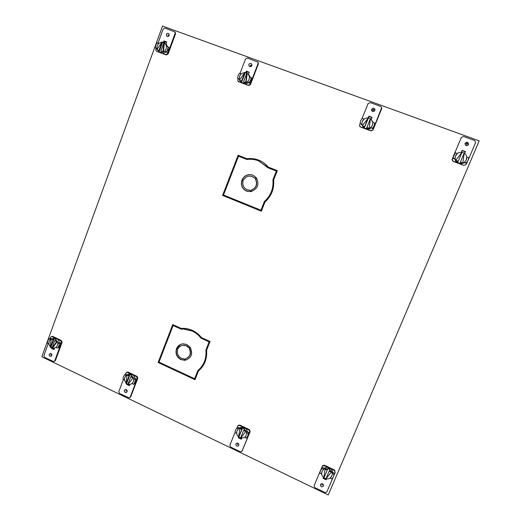 <?xml version="1.0" encoding="UTF-8"?>
<svg xmlns="http://www.w3.org/2000/svg" width="521" height="521" viewBox="0 0 521 521"><rect width="100%" height="100%" fill="white"/><g stroke="black" fill="none" stroke-linecap="round" stroke-linejoin="round"><path stroke-width="0.78" d="M259.412 160.39C255.472 158.749 251.382 158.215 247.156 158.788L238.286 155.304L222.786 195.447L261.366 211.155M277.315 170.654L268.276 167.091L267.436 166.121C261.789 160.273 254.977 157.804 246.987 158.723L238.11 155.232L222.597 195.414L261.353 211.194L264.981 201.979C271.461 196.111 274.352 188.771 273.649 179.96L277.315 170.647L268.276 167.091M172.907 324.655L158.358 362.356L195.082 379.496M371.981 117.57L369.057 116.502L368.49 117.909M249.188 72.491L246.83 71.631L246.342 72.914M462.016 150.628L465.351 151.852L464.673 153.448M52.556 348.145L54.21 348.933M326.478 478.877L326.061 478.871M323.841 477.809L323.385 477.594M128.296 384.348L129.657 384.999M241.718 438.187L241.301 439.203L238.403 437.822L239.067 437.288M240.487 437.972L238.859 437.145L242.102 429.148L239.953 428.132L243.509 428.431L246.127 431.062L243.978 430.04L243.633 430.424L240.376 438.441L246.127 431.062L246.609 432.671M240.702 438.07L241.588 438.5M166.687 42.208L164.695 41.472L164.219 42.768M181.184 328.406L172.738 324.583L158.11 362.479L195.004 379.698L198.423 371.011C204.564 365.696 207.286 358.78 206.59 350.262L210.048 341.483L201.445 337.588C196.736 331.786 190.823 328.699 183.705 328.334L181.184 328.406M162.526 26.05L41.81 356.768L328.276 494.95L479.19 140.878L162.526 26.05M165.873 44.422L166.772 41.967L163.959 40.938L166.72 42.129L164.447 41.296L163.972 42.592L164.695 41.472M371.278 119.302L372.079 117.323L368.894 116.157L372.014 117.492L369.005 116.385L368.393 117.896L370.275 118.554M248.432 74.477L249.279 72.25L246.316 71.162L249.22 72.412L246.661 71.475L246.14 72.842L246.83 71.631M461.326 152.249L462.12 150.374L465.481 151.604L464.68 153.454L465.396 151.767L462.049 150.543L465.351 151.852M52.217 348.249L54.125 349.161L52.217 348.249M323.469 477.405L323.079 478.317L326.126 479.769L326.315 479.281L325.892 479.079L326.413 479.04M325.827 479.053L323.86 478.109L325.827 479.053M323.801 478.083L323.287 477.835L323.801 478.083M129.879 384.426L129.397 385.69L126.688 384.394L127.306 383.931L127.873 384.413L126.596 383.489L129.573 375.693L127.567 374.736L130.882 374.97L133.337 377.478L131.325 376.52L130.784 376.794L127.795 384.609L133.337 377.478L133.793 379.027M128.029 384.491L129.573 385.227L128.029 384.491M238.755 437.425L240.461 438.239L238.755 437.425M240.526 438.272L241.497 438.734L240.526 438.272M370.731 127.534L369.168 128.433L365.267 128.472L362.414 125.932L364.765 126.805L369.057 116.502M335.198 472.352L334.482 469.988L324.427 465.22L322.616 465.611L320.877 469.603M332.945 477.659L326.81 492.039L324.915 492.54L314.905 487.715L314.078 485.689L320.35 470.854M320.799 469.792L320.63 470.183M321.678 474.019L319.907 473.244L320.428 470.665L321.9 468.542L323.645 469.369L324.121 468.236L322.382 467.409L320.91 469.525M333.883 475.452L334.319 473.081L332.567 472.247L331.792 476.083L330.158 478.063M333.863 475.504L335.146 472.495L334.306 470.456L330.581 468.692M327.943 467.441L324.231 465.683L322.414 466.074L322.616 465.611M320.428 484.55C320.526 486.777 321.503 487.343 323.359 486.249L323.482 486.021C323.398 483.807 322.427 483.234 320.565 484.296L320.428 484.55M326.126 479.769L326.504 478.877M330.132 478.122L331.884 478.962L333.375 476.832L334.319 473.081M333.557 476.344L333.746 475.81M333.896 474.247L332.137 473.407M322.382 467.409L321.9 468.542M320.558 470.346L320.708 470.014M323.645 469.369L321.998 471.414L321.652 474.077M323.339 484.504L321.516 483.677M453.198 157.199L453.088 158.417L453.661 155.636L452.02 159.628L453.029 161.36L457.79 163.125M459.281 163.679L464.035 165.444L460.043 163.796M453.921 155.03L461.352 137.453L463.553 136.489L474.664 140.52L475.653 142.422L468.392 159.504M464.12 165.307L466.321 164.369L467.578 161.419M462.029 152.314L464.191 153.115L460.33 162.213L462.811 163.138L464.465 162.233L466.315 159.849L466.712 156.945L468.646 157.655L468.053 160.488L466.399 162.93L464.472 162.213L464.263 162.559L466.178 163.268L467.311 161.829M453.088 158.417L454.996 159.126L455.549 155.87L457.373 153.526M457.151 162.721L453.088 161.217L452.182 159.126M468.47 144.584L468.561 144.31C468.073 141.979 466.92 141.653 465.09 143.353L464.993 143.653C465.507 145.965 466.666 146.277 468.47 144.584M464.693 153.467L465.481 151.604M453.355 156.834L455.465 152.796L457.386 153.506M453.244 158.058L455.159 158.768L455.686 160.494L458.161 161.412L462.101 152.152L455.758 160.351L458.233 161.269M466.178 163.268L466.399 162.93M464.979 143.724C466.816 142.637 467.865 143.106 468.118 145.125M454.996 159.126C455.354 161.191 456.526 162.637 458.513 163.451C460.557 164.135 462.479 163.835 464.263 162.559M458.643 163.21L457.601 162.826L458.591 163.301M464.25 153.148C466.295 154.613 467.077 156.58 466.582 159.048L465.911 160.631M464.191 153.115L462.811 163.138L458.682 163.132L455.758 160.351M464.276 152.953L460.408 162.077L462.889 162.995M455.575 155.805C456.924 153.246 459.053 152.073 461.977 152.308M332.567 472.247C332.229 470.281 331.154 468.828 329.337 467.891C327.468 467.083 325.729 467.194 324.121 468.236M329.012 468.711L328.152 468.047L329.259 468.079L330.047 468.92L329.012 468.711L329.135 468.392M323.671 469.31L325.163 468.613L328.914 468.972L331.662 471.7L329.396 470.626L325.938 478.766L323.977 477.829M323.847 477.731C321.809 475.94 321.19 473.83 321.998 471.401M327.234 470.157L327.422 469.688L325.163 468.613L323.775 478.311L327.234 470.157L324.967 469.082M325.938 478.766L331.662 471.7L332.164 473.348M331.89 475.836L331.441 476.728C330.164 478.519 328.386 479.209 326.113 478.806M329.396 470.626L325.749 479.255M331.48 472.176L329.213 471.101M54.295 361.398L55.415 360.545L62.116 342.336L61.38 340.487L52.868 336.449L51.735 336.501M57.577 339.191L60.729 340.688L61.458 342.538L60.364 345.521L60.775 343.111L59.29 342.408L57.688 342.903L59.173 343.613L58.769 346.029L57.544 348.054L59.147 347.533L60.364 345.521L54.757 360.786L53.709 361.607L44.617 357.393L43.894 355.55L48.251 343.619M50.133 338.468L50.537 337.354L51.677 336.52L55.343 338.129M48.974 343.893L47.411 343.215L47.815 340.806L49.026 338.787L50.661 338.311L51.696 338.8M49.221 354.26C49.007 355.504 49.488 356.214 50.654 356.39L51.813 355.498C52.028 354.26 51.553 353.544 50.387 353.362L49.221 354.26M51.996 348.191L51.384 348.38L53.963 349.617L54.503 348.132M51.384 348.38L51.612 347.754M59.173 343.613L60.775 343.111M59.212 345.885L59.29 346.569L60.104 345.599L60.006 344.85L59.212 345.885M57.544 348.054L56.06 347.344L57.434 345.39L57.688 342.903M49.026 338.787L50.589 339.464M50.504 339.49L49.143 341.437L48.889 343.919M161.744 53.266L166.29 54.952L168.114 54.021L175.557 33.774L174.88 31.918M159.954 52.452L157.049 51.527L160.494 52.803M157.993 43.204L163.158 29.065L164.981 28.114L174.867 31.905L175.089 33.403L167.632 53.689L165.808 54.62L162.383 53.35M167.501 52.68L168.843 50.394L169.299 47.782L168.12 46.936L167.664 49.56L166.316 51.859L164.701 51.26L167.501 52.68L166.316 51.859M157.023 48.798L155.284 47.776L155.74 45.158L157.075 42.865L158.749 43.503M156.541 51.182L156.053 50.856L155.766 49.293L156.118 48.336M161.523 53.031L159.667 52.256L161.53 53.018M169.182 35.415L168.928 33.78C167.912 32.973 167.052 33.175 166.349 34.386L166.609 36.034C167.625 36.828 168.485 36.62 169.182 35.415L168.674 36.151M163.405 42.435L163.959 40.938M156.951 48.407L155.284 47.776M158.684 43.458L157.186 45.692L156.893 48.368M167.912 50.947L168.602 49.059L168.648 50.257L167.912 50.947M164.701 51.26L166.212 49.026L166.505 46.343L168.12 46.936M159.973 52.465L161.106 53.083C162.819 53.65 164.415 53.311 165.893 52.08M167.606 46.747L166.512 44.565L165.164 43.517M162.109 41.888L158.996 50.394L156.919 49.625L162.109 41.888L163.907 42.631M163.933 42.559L162.897 51.839L160.813 51.071L163.933 42.559L165.385 43.751L166.564 46.362M164.76 51.299L163.392 52.185L159.954 52.308L157.42 49.97L159.498 50.739L162.604 42.253M162.897 51.839L160.813 51.071M163.392 52.185L164.428 42.917M157.147 49.28C156.554 45.32 158.13 42.969 161.894 42.214M156.919 49.625L157.42 49.97M158.996 50.394L159.498 50.739M164.389 42.898L165.111 41.628M164.493 42.624L165.88 41.908M59.29 342.408C58.984 340.597 58.059 339.295 56.522 338.494L54.679 338.083L52.829 338.546M55.545 347.728L56.437 347.52M54.979 338.409L56.698 339.06L54.979 338.409M52.074 347.963L50.941 347.331L53.748 339.666L51.839 338.761L54.992 338.95L57.336 341.372L57.772 342.877M50.348 346.791C48.251 343.814 48.518 341.242 51.149 339.073M54.751 340.662L56.665 341.574L51.937 348.341L54.751 340.662L55.421 340.46L57.336 341.372L52.608 348.126L53.709 348.236L56.092 347.357M50.27 347.54L51.162 338.956L53.077 339.868L50.27 347.54L50.941 347.331M53.077 339.868L53.748 339.666M51.162 338.956L51.839 338.761M51.937 348.341L52.608 348.126M56.665 341.574L57.336 341.372M54.184 348.927L53.91 348.223M366.256 129.162L370.952 130.901L373.029 129.963L381.685 108.713L381.678 107.489M359.692 126.29L360.512 127.026L364.85 128.635M362.056 118.521L368.113 103.562L370.197 102.604L380.727 106.427L381.698 107.586L374.338 126.303L374.645 123.021L374.098 125.789L372.541 128.186L372.789 128.687L374.338 126.303L372.932 129.762L370.848 130.699L366.979 129.267M372.541 128.186L370.718 127.508L372.789 128.687M363.984 119.12L362.154 118.423L360.61 120.813L360.07 123.568L361.971 124.682M360.07 123.438L359.47 125.835L360.389 126.818L364.238 128.251M374.886 110.445L374.977 109.449C374.026 107.801 372.925 107.749 371.681 109.28L371.59 110.302C372.548 111.924 373.648 111.969 374.886 110.445M368.894 116.157L368.275 117.687M361.9 124.272L362.245 121.419L363.971 119.094M360.07 123.568L361.887 124.239M374.163 125.932L373.752 127.046L374.163 125.932M370.718 127.508L372.45 125.183L372.815 122.35L374.645 123.021M372.04 111.116L372.17 110.439C372.932 109.228 373.876 109.013 375.016 109.807M362.707 126.44L365.534 128.947C367.474 129.592 369.285 129.28 370.972 128.016M370.438 118.651L366.817 127.567L369.168 128.433L370.438 118.651L372.971 122.409L372.502 121.132M365.332 128.589L366.426 129.013L365.332 128.589M372.743 121.907L372.828 122.35M369.168 128.433L370.327 118.423M366.699 127.358L369.057 128.231M362.31 125.704L362.049 124.994C361.62 120.579 363.638 118.202 368.119 117.863M368.38 117.896L362.297 125.724L364.648 126.59L368.269 117.661M368.959 116.75L369.311 116.593M242.031 451.127L250.165 431.603L249.357 429.623L239.797 425.09L238.032 425.566M247.078 437.295L248.569 435.094L242.083 451.01L241.575 451.629L240.201 451.694L230.686 447.109L229.885 445.136L234.964 432.586M242.975 427.135L239.445 425.462L238.214 425.455L236.749 428.177M236.664 433.452L234.964 432.71L235.446 430.183L236.834 428.093L238.494 428.881L239.347 427.962L237.7 427.174L237.387 427.507M245.482 428.327L249.025 430.007L249.833 431.987L248.569 435.094L249.051 432.567L247.384 431.779L246.57 432.717L246.251 435.335L244.681 437.347L246.348 438.148L247.755 436.051L248.237 433.511L249.051 432.567M235.915 443.951C235.779 445.709 236.547 446.406 238.227 446.041L238.813 445.344C238.957 443.592 238.188 442.889 236.521 443.241L235.915 443.951M247.781 436.377L248.55 434.56L247.781 436.377M248.237 433.511L246.57 432.717M237.7 427.174L236.834 428.093M238.494 428.881L236.938 430.9L236.625 433.505M238.852 444.257L237.569 443.078M247.384 431.779C247.058 429.858 246.029 428.451 244.297 427.559L239.992 427.565L239.347 427.962M243.698 428.223L243.001 427.63L244.16 427.708L244.818 428.431L243.698 428.223M238.579 436.924C236.26 434.494 236.02 432 237.869 429.434M238.54 428.835L239.953 428.132L238.501 437.542L241.751 429.532L239.601 428.509M238.859 437.145L238.501 437.542M242.102 429.148L241.751 429.532M245.482 436.611L244.303 437.575L240.728 438.037M246.127 431.062L240.376 438.441M245.788 431.453L243.633 430.424M243.939 83.77L248.55 85.477L250.471 84.545L258.39 63.888L257.908 62.116M238.286 81.497L242.623 83.282M240.025 73.428L245.521 59.003L247.449 58.046L257.967 62.201L258.071 63.562L251.422 80.898L251.917 78.228L251.102 77.505L250.608 80.188L249.181 82.526L250.002 83.223L251.422 80.898L250.132 84.259L248.211 85.197L244.61 83.861M249.181 82.526L247.482 81.895L248.309 82.598L250.002 83.223M241.216 73.891L239.484 73.227L238.064 75.558L237.576 78.235L239.38 79.296M238.051 78.619L237.837 81.094L242.063 82.917M251.845 65.568L251.715 64.07C250.666 63.028 249.715 63.165 248.862 64.48L248.999 65.991C250.054 67.02 251.005 66.877 251.845 65.568M246.316 71.162L245.723 72.725M239.308 78.892L239.588 76.118L241.177 73.852M237.576 78.235L239.269 78.86M250.835 80.39L250.686 81.55L251.291 80.781L251.363 79.596L250.835 80.39M247.482 81.895L249.077 79.628L249.403 76.88L251.102 77.505M250.367 66.688L250.477 66.017L251.962 64.91M241.529 82.448L243.261 83.575C245.072 84.168 246.752 83.842 248.309 82.598M250.139 77.154L249.416 75.46L248.191 74.19M242.649 83.073L243.861 83.568L242.649 83.073M247.521 81.934L246.081 82.826L242.454 82.911L239.797 80.495L241.978 81.302L245.287 72.647L246.824 73.129M247.201 73.35L246.856 73.038L243.541 81.719L246.081 82.826L247.201 73.35L248.634 74.763L249.442 76.893M246.081 82.826L245.73 82.533L246.856 73.038M243.541 81.719L245.73 82.533M239.588 80C238.833 75.734 240.559 73.266 244.753 72.601M245.287 72.647L244.942 72.334L239.439 80.201L241.627 81.016L244.942 72.334M239.797 80.495L239.439 80.201M241.978 81.302L241.627 81.016M246.498 72.497L247.657 71.931M129.872 397.588L130.725 396.807L137.831 378.279L137.069 376.377L128.14 372.144L126.785 372.3M133.233 375.081L136.541 376.65L137.303 378.552L136.137 381.58L136.574 379.125L135.284 379.802L134.848 382.264L133.552 384.322L134.848 383.625L136.137 381.58L130.185 397.113L129.267 397.914L119.543 393.524L118.795 391.629L123.418 379.483M130.888 373.967L126.877 372.287L125.848 373.114L125.359 374.391M127.437 374.788L125.971 374.091L124.636 374.742L123.353 376.794L122.923 379.249L124.539 379.952M136.574 379.125L135.024 378.389L133.721 379.06L133.441 381.6L131.995 383.58L133.552 384.322M124.402 390.372C124.187 391.766 124.753 392.489 126.095 392.547L127.111 391.675C127.326 390.294 126.766 389.565 125.431 389.5L124.402 390.372M126.942 383.73L126.688 384.394M135.173 382.727L135.909 380.968L135.173 382.727M135.284 379.802L133.721 379.06M124.636 374.742L126.258 375.446M126.186 375.478L124.747 377.458L124.467 379.985M135.024 378.389C134.705 376.54 133.741 375.192 132.126 374.358L129.605 373.948L127.678 374.703M131.181 374.827L130.673 374.332L131.911 374.462L132.425 375.035L131.181 374.827M126.121 383.085C123.614 379.562 124.096 376.774 127.567 374.736L127.02 375.009L126.043 383.775L129.026 375.96L127.02 375.009M127.951 384.205L127.437 383.997M126.596 383.489L126.043 383.775M129.573 375.693L129.026 375.96M132.008 383.586L130.126 384.394L128.342 384.322M133.337 377.478L127.795 384.609M132.796 377.751L130.784 376.794M181.093 329.142L173.122 325.527L158.99 362.121L194.613 378.741L197.843 370.548C203.939 365.345 206.616 358.539 205.873 350.138L209.136 341.854L201.021 338.175C198.579 335.016 195.596 332.626 192.06 331.004L183.639 329.051L181.093 329.142L173.122 325.527M176.469 348.783C175.193 353.525 176.671 357.132 180.904 359.614L184.89 360.311L184.187 358.904L181.419 358.305C178.117 356.423 176.834 353.609 177.583 349.865L176.469 348.783M178.026 348.731C179.178 346.595 180.943 345.43 183.327 345.247L186.277 345.833L188.602 347.579L190.028 347.149L186.792 344.518L183.268 343.808C180.103 344.062 177.856 345.664 176.534 348.621L178.026 348.731M185.059 360.291C191.494 358.148 193.18 353.818 190.132 347.292L189.344 348.588C191.402 353.551 190.074 356.944 185.365 358.78L185.059 360.291L185.574 358.735M197.843 370.548L194.613 378.741M198.052 370.411C204.141 365.214 206.817 358.415 206.082 350.021L209.136 341.854M209.338 341.75L201.021 338.175M201.23 338.077C198.794 334.912 195.811 332.528 192.275 330.907L183.867 328.959L181.321 329.051M184.838 360.206L181.132 359.49C177.003 357.093 175.492 353.577 176.612 348.92M178.084 348.608L176.769 348.51L180.474 344.459M190.002 347.11L188.823 347.468L186.498 345.729L183.548 345.143L181.047 345.788M187.169 358.103C190.666 355.732 191.461 352.522 189.566 348.477L190.217 347.409M246.889 159.491L238.507 156.189L223.522 194.997L260.949 210.224L264.368 201.529C270.803 195.779 273.642 188.556 272.893 179.869L276.358 171.083L267.827 167.729L266.843 166.583L258.416 160.794C254.684 159.354 250.842 158.918 246.889 159.491M241.959 180.149C240.748 183.985 241.588 187.228 244.473 189.885L246.583 191.135L250.777 191.637L250.041 190.217L247.13 189.748L245.345 188.687C243.144 186.674 242.402 184.18 243.125 181.21L241.959 180.149M243.587 180.005C245.651 176.573 248.55 175.414 252.281 176.528L254.723 178.202L256.228 177.674L252.828 175.134C247.989 173.76 244.388 175.375 242.024 179.973L243.587 180.005M250.953 191.611C257.726 189.019 259.523 184.421 256.339 177.824L255.498 179.211C257.648 184.245 256.241 187.847 251.278 190.022L250.953 191.611M264.368 201.529L260.949 210.224M264.525 201.555C270.953 195.811 273.792 188.602 273.043 179.921L276.358 171.083M267.976 167.788L259.028 161.041M248.204 190.08L250.06 190.263M247.944 191.552L244.642 189.924C241.79 187.3 240.943 184.082 242.102 180.279M242.219 179.979C244.408 175.649 247.807 173.981 252.418 174.984M254.815 178.175L251.904 176.391M251.135 191.578L251.448 190.061C256.404 187.886 257.81 184.291 255.661 179.257L256.443 177.967M322.545 483.801L321.952 485.285M466.347 144.818L466.783 143.965M51.826 354.443L50.517 354.879M59.661 345.742L59.335 345.592M168.973 35.825L167.769 34.9M167.957 49.892L168.322 50.029M373.759 111.019L373.277 109.859M238.364 443.488L237.361 444.647M251.506 66.128L250.354 65.027M127.026 390.34L125.756 391.024M334.306 470.456L334.482 469.988M324.427 465.22L324.231 465.683M62.116 342.336L61.458 342.538M54.757 360.786L55.415 360.545M60.729 340.688L61.38 340.487M52.868 336.449L52.204 336.644M175.557 33.774L175.089 33.403M167.632 53.689L168.114 54.021M156.547 51.188L157.049 51.527M166.29 54.952L165.808 54.62M250.165 431.603L249.833 431.987M242.083 451.01L242.428 450.593M249.025 430.007L249.357 429.623M239.797 425.09L239.445 425.462M258.39 63.888L258.071 63.562M250.132 84.259L250.471 84.545M238.475 81.589L238.833 81.875M248.55 85.477L248.211 85.197M137.831 378.279L137.303 378.552M130.185 397.113L130.725 396.807M136.541 376.65L137.069 376.377M128.14 372.144L127.593 372.404M321.678 468.197L321.197 469.33M323.58 485.676L323.359 486.249M468.145 145.092L468.561 144.31M51.677 336.52L52.341 336.332M51.292 356.175L50.654 356.39M174.867 31.905L175.343 32.282M167.104 36.405L166.609 36.034M166.512 44.565L165.385 43.751M54.679 338.083L53.142 338.533M371.825 110.862L371.59 110.302M238.214 425.455L238.572 425.084M238.813 445.351L238.227 446.041M239.992 427.565L239.185 428.438M257.967 62.201L258.292 62.527M249.539 66.499L248.999 65.991M249.416 75.46L248.634 74.763M126.877 372.287L127.424 372.027M126.805 392.163L126.095 392.547M129.605 373.948L128.348 374.56"/></g></svg>
